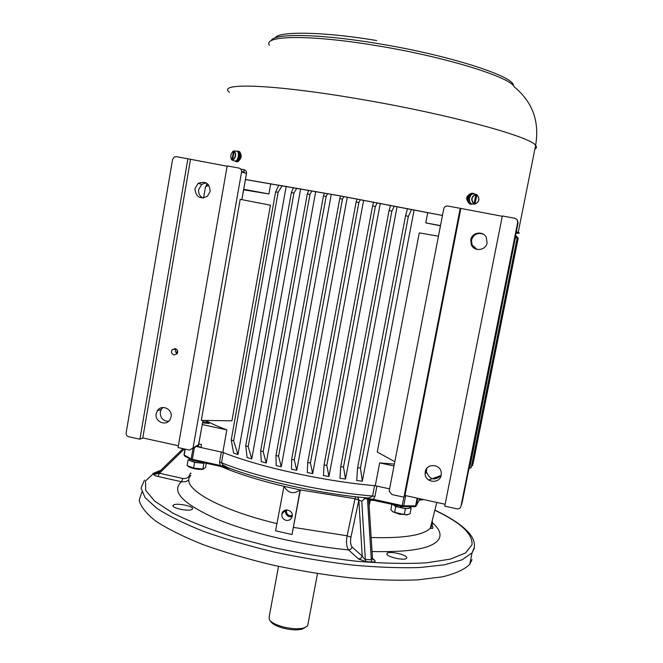<?xml version="1.0" encoding="UTF-8"?>
<svg xmlns="http://www.w3.org/2000/svg" width="663" height="663" viewBox="0 0 663 663"><rect width="100%" height="100%" fill="white"/><g stroke="black" fill="none" stroke-linecap="round" stroke-linejoin="round"><path stroke-width="0.99" d="M305.171 627.538L302.378 629.038C297.704 630.281 291.679 630.074 284.294 628.433C277.217 626.618 272.717 624.339 270.786 621.596L270.015 620.576M278.51 566.376L269.195 616.714L269.294 619.623C271.416 622.648 276.396 625.168 284.236 627.173C292.408 628.996 299.079 629.228 304.242 627.861L307.665 625.756L308.005 623.958M243.669 189.577L250.291 190.753L243.686 189.461M270.761 183.676L268.929 193.952L243.719 189.303M427.751 212.55L425.762 222.892L440.497 225.611M207.71 183.991L206.458 184.604L207.577 183.866M278.841 185.035L275.593 192.063L231.246 439.884L233.625 440.903L278.195 192.129L275.593 192.063M282.189 185.607L278.195 192.129M293.494 187.563L291.339 192.742L245.724 445.735L248.186 446.647L293.982 192.916L291.339 192.742M296.817 188.143L293.982 192.916M308.743 190.24L307.3 194.06L260.642 450.939L263.17 451.743L309.986 194.342L307.3 194.06M312.016 190.82L309.986 194.342M324.48 193.049L323.453 196.024L275.965 455.489L278.551 456.177L326.163 196.414L323.453 196.024M327.721 193.637L326.163 196.414M473.2 462.973L518.126 238.506M515.574 235.382L518.101 238.208L472.62 465.476L518.101 238.208M518.176 238.249L515.582 235.332M515.391 236.285L517.115 238.191L471.252 467.432L517.115 238.191M515.441 236.036L517.339 238.166M514.985 238.307L468.89 468.907L469.578 468.592L515.209 238.547M515.068 237.884L515.59 238.456M411.574 209.375L408.342 216.503L405.59 215.583L407.554 208.596M394.336 206.044L391.85 211.224L389.106 210.395L390.548 205.323M377.247 202.795L375.357 206.558L372.606 205.837L373.683 202.124M360.407 199.638L358.882 202.522L356.147 201.917L357.017 199.008M340.6 195.983L339.746 198.643L342.473 199.14L343.873 196.579M268.929 193.952L243.628 189.817M440.456 225.785L425.762 222.892M208.82 185.267L205.513 186.767L208.596 184.96M241.854 199.629L246.454 173.515L241.564 171.982C241.73 169.927 240.851 168.617 238.937 168.062L227.185 165.924L178.04 447.566L189.444 450.078L198.685 444.616L202.953 420.4M202.986 198.055C199.687 196.19 198.254 193.314 198.685 189.436L201.825 184.314L206.143 182.864M194.947 188.607L198.121 183.427C205.505 180.601 209.525 183.27 210.179 191.433L207.428 196.265C199.928 199.588 195.767 197.035 194.947 188.607M176.292 156.667L174.278 156.99L172.571 159.402L126.136 432.898C125.995 434.845 126.84 436.121 128.663 436.726L139.918 439.196L187.894 158.78L176.292 156.667M227.127 166.231L187.894 158.78M438.45 236.177L419.265 232.879L377.255 452.009L394.833 461.721M447.782 206.052C445.685 205.878 444.343 206.815 443.738 208.845L389.256 490.57L389.198 491.233L391.908 494.54L403.958 497.184L460.213 208.315L447.782 206.052M470.755 239.791C471.849 232.323 483.095 230.542 486.294 237.354L487.09 242.824C485.929 250.622 474.028 251.99 471.277 244.672L470.755 239.791M477.136 249.445L472.015 244.904L471.501 240.072C473.581 234.246 477.542 232.299 483.393 234.238M502.272 216.287L460.213 208.315M514.944 218.268L502.339 215.972L444.757 506.151L456.964 508.828C459.028 509.076 460.354 508.231 460.959 506.292L517.704 222.329L517.074 219.569L514.944 218.268M270.446 205.207L240.213 199.306L201.295 420.375L231.917 420.806L270.446 205.207M331.301 194.284L281.245 466.81L278.551 456.177M281.245 466.81L276.181 465.575L275.965 455.489M315.729 191.483L266.228 463.006L263.17 451.743M266.228 463.006L261.338 461.672L260.642 450.939M300.662 188.814L251.766 458.92L248.186 446.647M251.766 458.92L247.092 457.495L245.724 445.735M286.201 186.295L237.984 454.561L233.625 440.903M237.984 454.561L233.558 453.036L231.246 439.884M190.472 159.559L142.785 437.936L139.918 439.196M178.364 445.743L142.785 437.936M171.079 416.878L170.167 419.414C166.405 426.723 154.421 421.776 156.211 413.671L157.272 410.894C161.192 403.866 172.852 408.897 171.079 416.878M174.054 354.978L177.195 353.694C178.264 351.282 177.585 349.583 175.156 348.597L172.048 349.832C170.938 352.26 171.609 353.976 174.054 354.978M241.564 171.982L193.124 447.583M168.576 421.328C162.932 420.98 160.173 417.897 160.297 412.071L161.341 409.32L162.982 407.488M172.048 349.832L175.993 348.912C174.966 350.868 175.363 352.467 177.178 353.727M206.458 184.604L206.201 186.088M205.513 186.767L203.574 197.997M177.261 350.097L176.689 353.412M471.783 465.874L472.62 465.476M469.661 468.177L471.252 467.432M433.917 479.059L440.381 476.54M428.688 480.02L441.119 475.454M460.802 208.737L404.952 495.452L403.958 497.184M445.13 504.27L404.952 495.452M441.177 475.172C439.859 484.023 425.538 482.954 425.14 474.004L425.248 471.741C426.508 463.072 440.522 463.802 441.26 472.595L441.177 475.172M441.069 475.669C434.464 481.015 429.566 479.68 426.384 471.683L426.765 468.426M408.342 216.503L360.44 467.937L362.329 481.205L356.702 480.534L357.597 467.829L405.59 215.583M414.126 209.873L362.329 481.205M360.44 467.937L357.597 467.829M391.85 211.224L343.5 466.992L345.514 479.051L339.962 478.238L340.699 466.769L389.106 210.395M397.12 206.583L345.514 479.051M343.5 466.992L340.699 466.769M375.357 206.558L326.818 465.343L328.947 476.49L323.486 475.553L324.058 465.003L372.606 205.837M380.28 203.367L328.947 476.49M326.818 465.343L324.058 465.003M358.882 202.522L310.408 462.989L312.679 473.573L307.325 472.528L307.698 462.525L356.147 201.917M363.647 200.243L312.679 473.573M310.408 462.989L307.698 462.525M342.473 199.14L294.306 459.931L296.759 470.34L291.538 469.197L291.662 459.351L294.306 459.931M347.304 197.209L296.759 470.34M339.746 198.643L291.662 459.351M394.377 464.108L379.659 462.882L375.275 485.73C324.862 481.487 258.785 466.885 222.826 452.348L226.837 429.881C218.127 426.599 211.041 423.45 205.588 420.433M202.77 421.651L206.259 422.107C208.439 422.621 209.4 423.069 209.152 423.458L202.563 422.853M198.85 443.928L201.494 444.508L200.955 447.558L197.98 446.124M222.826 452.348L200.955 447.558M226.837 429.881L202.256 424.569M394.013 465.981L379.659 462.882M389.587 488.863L375.275 485.73M245.434 179.565L341.155 196.082L442.453 215.483M516.262 231.926L516.742 232.1C518.391 232.754 518.159 233.044 516.054 232.97M245.443 179.499L340.873 195.983L442.461 215.434M516.303 231.719L518.217 232.365C520.198 233.152 519.469 233.417 516.013 233.161M240.47 153.302C241.755 155.855 241.349 158.192 239.235 160.313M469.288 194.508C466.371 196.347 465.907 198.734 467.896 201.66M472.794 193.323C470.241 193.049 468.517 194.557 467.606 197.856C467.2 200.906 468.037 202.969 470.108 204.063L471.202 204.287M473.473 204.038L470.829 204.163C465.774 202.439 468.981 191.317 473.904 193.538L474.799 194.06M470.838 195.229L469.537 197.847M469.421 198.469L469.868 201.95M475.04 203.931L476.83 194.806L475.04 194.151L475.852 194.582L474.062 203.715L473.125 203.914L475.04 203.931C479.415 201.743 480.012 198.701 476.83 194.806M475.04 194.16L474.94 194.135C472.338 193.331 470.515 194.665 469.479 198.129C469.097 201.154 469.968 203.118 472.081 204.013L472.785 204.129M474.103 204.129L476.009 194.375M234.346 150.949L233.542 151.056L231.984 159.94L233.459 160.579L232.622 160.015L234.18 151.123L235.332 151.056L234.71 150.99M234.404 160.877L235.307 161.084C238.68 160.827 239.683 150.145 236.235 151.205L235.324 151.106M236.351 160.554L236.451 160.545C239.268 158.192 239.782 155.44 238 152.299M236.376 161.697L237.238 161.88C238.788 161.474 239.882 159.808 240.52 156.882C240.918 153.352 240.238 151.479 238.465 151.255L238.415 151.247M236.964 151.239L237.553 151.056C239.326 151.272 240.006 153.153 239.6 156.683C238.962 159.609 237.868 161.275 236.318 161.689L234.967 161.059M407.82 514.728L399.325 514.206L392.554 511.645M391.916 504.228L390.888 509.565L392.645 511.712L394.651 512.375L406.32 514.927L410.024 513.8L411.151 508.024L405.424 508.695L395.778 506.565L392.886 504.444M409.8 507.062L411.151 508.024M405.424 508.695L404.289 514.513M395.778 506.565L394.651 512.375M393.408 504.56C394.12 505.596 396.441 506.598 400.377 507.551L400.709 506.167M401.778 506.408L401.761 507.841C405.98 508.571 408.607 508.562 409.651 507.833L409.751 507.328M400.402 506.101L400.377 507.551M203.69 469.097L201.908 469.412C196.555 469.421 192.146 468.534 188.682 466.76L188.524 466.644M204.685 462.882L203.889 463.346L194.607 462.393L188.093 459.857L187.099 465.517L193.613 468.086L202.928 469.039L205.547 467.398L206.284 463.23M194.607 462.393L193.613 468.086M203.889 463.346L202.886 469.023M189.353 459.31C187.563 460.876 200.383 463.868 204.337 462.799M292.051 534.544L275.568 530.798L283.988 486.319C288.264 493.355 293.643 494.548 300.115 489.891L292.051 534.544L300.364 489.775M372.498 558.387L374.578 560.218C375.747 561.511 374.91 562.116 372.059 562.033L366.042 561.586L358.592 559.008L348.589 549.917C346.484 547.091 345.995 542.384 347.114 535.787L293.709 527.433M188.922 480.095L185.433 481.736L181.513 481.752L182.839 478.487C186.891 478.943 189.386 477.161 190.331 473.142L191.101 473.299M350.951 537.154L347.114 535.787L354.987 498.808L358.857 500.126L350.951 537.154C350.172 541.779 350.57 545.085 352.128 547.058L350.851 549.171L348.589 549.917C302.303 545.475 248.658 532.679 215.392 518.466C182.151 503.283 170.855 491.043 181.513 481.752L158.009 476.49L159.385 473.241L182.839 478.487M358.592 559.008L360.896 558.246L362.205 556.083L364.36 559.008L365.321 559.373L371.33 559.829L372.457 557.84M282.67 513.087L282.206 512.947M282.587 512.217L283.325 512.441M285.587 510.054L285.521 510.295C285.131 513.543 286.499 515.698 289.623 516.75L292.118 516.692M286.076 520.364C289.209 520.762 291.239 519.469 292.176 516.469C293.775 509.996 283.159 507.253 281.924 513.817C281.526 517.107 282.91 519.295 286.076 520.364M286.748 509.905L286.532 510.576C286.225 513.17 287.319 514.894 289.806 515.731L292.284 515.524M357.166 496.96L365.785 497.772L361.774 501.187L358.857 500.126L362.205 556.083L352.128 547.058M406.684 558.047C408.491 555.088 388.941 550.481 387.084 553.423L386.985 553.572C384.863 556.472 404.737 561.221 406.56 558.238L406.684 558.047M192.146 509.3L192.353 509.118C195.27 506.54 176.681 502.546 173.491 505.057L173.242 505.272C170.217 507.841 189.154 511.886 192.146 509.3M472.015 559.605L469.76 564.321C464.622 569.451 455.539 573.619 442.528 576.827L417.889 579.876C398.148 580.68 375.88 580.034 351.1 577.937C325.425 574.995 299.51 570.76 273.347 565.232C247.788 559.091 224.392 552.229 203.16 544.654C183.767 536.881 168.079 529.115 156.087 521.35C146.448 513.784 140.813 506.805 139.18 500.408L141.857 491.979M369.772 499.43L370.252 500.275L368.785 500.366M230.252 468.658L222.022 466.744L230.699 468.683M354.987 498.808L355.766 496.802M365.785 497.772C368.578 498.145 370.849 497.565 372.598 496.023C322.508 491.946 257.302 477.443 221.508 462.733L222.975 465.003L227.525 467.498M376.916 486.087L374.943 496.388L372.598 496.023L374.587 485.664C324.489 481.379 259.208 466.951 223.332 452.539L221.508 462.733L219.528 462.144L221.326 452.017M197.292 446.696L200.74 447.45M222.644 452.307L223.332 452.539M374.587 485.664L375.465 485.772M402.126 506.457L364.493 498.427M222.975 465.003L221.873 466.072L230.202 468.501M192.369 460.13L220.24 466.288L220.24 465.476L221.873 466.072L222.022 466.744L192.394 460.163L192.361 459.318L220.24 465.476L219.528 462.144M364.567 498.377L373.029 499.198L402.234 505.645L403.891 497.167M420.317 498.825L419.19 499.985L419.397 498.626M419.008 500.35L419.439 498.634M418.95 500.457L416.256 505.828L417.74 498.261L415.676 506.565M405.706 495.617L403.717 505.844L416.24 505.861L415.013 506.747L402.126 506.482L372.946 500.035L374.943 496.388M221.981 466.702L220.265 466.321M160.62 472.039L155.83 473.44L157.819 473.191M158.009 476.49C154.802 475.694 153.476 475.006 154.031 474.426L159.385 473.241L184.397 448.967M374.578 560.218L372.971 559.522M359.014 500.399L357.548 497.01M300.331 489.94L355.003 498.7L358.865 500.035L357.962 497.225M227.616 467.531L226.381 467.059C259.117 479.863 312.671 492.17 358.045 497.059L357.713 497.035M240.785 169.115L243.876 169.662C245.758 170.209 246.619 171.493 246.454 173.515L246.495 173.549C246.677 171.526 245.816 170.25 243.926 169.687L244.025 172.015L241.614 171.576M244.904 173.026L244.025 172.015M243.876 169.662L240.76 169.098M517.621 220.646L518.035 223.05L462.227 502.247L460.959 506.292M517.704 222.329L518.035 223.05M462.227 502.247L462.02 502.902M195.27 447.111L198.428 445.428L198.759 444.45M513.485 85.817L513.286 84.516C509.499 74.571 444.127 54.134 375.556 43.194C317.121 33.556 273.09 33.283 271.192 40.741M534.884 149.084C536.715 148.172 536.964 146.937 535.621 145.388C539.682 121.569 532.588 102.085 514.355 86.936C510.228 76.966 444.111 56.446 374.852 45.366C308.245 34.343 262.415 35.537 269.451 45.349M518.217 232.365L535.621 145.388C530.848 136.677 447.028 113.787 358.774 98.953C271.457 83.952 216.196 82.577 229.522 92.314M476.763 194.582L476.912 194.649C480.07 198.817 479.39 201.975 474.865 204.138M475.852 194.582C471.459 196.778 470.863 199.828 474.062 203.715M473.888 203.922C470.506 199.836 471.136 196.646 475.761 194.35M232.622 160.015C235.638 157.346 236.152 154.38 234.18 151.123M234.387 150.949C236.467 154.363 235.929 157.471 232.754 160.272M233.542 151.056C230.542 153.733 230.028 156.692 231.984 159.94M232.091 160.181L231.064 158.847M232.498 151.661L233.649 150.899M401.77 507.129L400.692 506.897M400.701 506.375L401.778 506.607M276.894 523.613C215.019 508.678 179.209 486.501 190.845 475.454M283.772 486.269C258.255 480.153 237.304 473.556 220.912 466.47M300.115 489.891L283.988 486.319M432.152 520.894C432.956 523.563 432.334 526.008 430.295 528.212C423.259 535.356 403.543 538.455 371.156 537.519M432.491 522.834C438.666 528.196 441.036 533.127 439.594 537.618C435.409 547.853 412.892 552.494 372.051 551.533M434.845 510.278C460.71 522.543 473.084 534.071 471.965 544.862L465.567 552.95L450.285 559.133L426.268 562.837C406.179 563.956 382.941 563.426 356.553 561.254C329.03 558.113 301.217 553.522 273.115 547.489L233.641 537.055C209.483 529.289 189.17 521.275 172.72 513.005L154.636 501.104L145.661 490.247L145.537 480.973L153.476 473.606L160.496 470.581M474.476 545.11L474.285 548.334L472.064 552.859L462.194 559.763L444.616 564.793L419.687 567.536C399.698 568.133 377.172 567.296 352.111 565.025C326.163 561.909 300.007 557.542 273.662 551.923C247.962 545.707 224.517 538.828 203.334 531.287C184.049 523.579 168.551 515.93 156.849 508.33L145.073 497.615L141.086 488.084L144.451 480.078M423.723 499.57L419.173 500.242M375.192 500.532L370.269 500.167M154.031 474.426L155.83 473.44M370.252 500.275L369.117 505.554M285.496 510.419L284.941 510.261M414.673 506.714L415.568 506.002L417.11 498.12M185.201 449.141L184.181 455L191.176 458.937L193.049 448.304M194.425 447.566L192.361 459.318L191.176 458.937L191.516 459.857L184.521 455.912L184.024 454.694L185.002 449.1M183.029 448.669L158.2 472.785M361.774 501.187L365.321 559.373L366.042 561.586M372.059 562.033L371.33 559.829L367.476 499.04M402.234 505.645L403.717 505.844L403.17 506.607L402.126 506.482L402.234 505.645M184.587 455.953L183.999 454.835M302.378 629.038L304.242 627.861M317.494 573.628L307.665 625.756M241.896 199.638L246.495 173.524M198.121 183.427L201.825 184.314M471.277 244.672L472.015 244.904M425.14 474.004L426.384 471.683M157.272 410.894L161.341 409.32M192.858 448.395L198.428 445.428L202.994 420.4M275.452 37.783C277.233 31.592 320.047 31.012 376.692 40.551M470.829 204.163L470.108 204.063M474.899 204.129C479.448 201.942 480.12 198.784 476.912 194.649M473.432 204.022L472.081 204.013M233.459 160.579L235.083 161.101M233.633 150.899C230.459 153.758 229.937 156.849 232.075 160.173M236.318 161.689L237.238 161.88M409.867 506.739L409.651 507.833M201.908 469.412L202.928 469.039M188.682 466.76L188.143 466.354M436.826 502.446L430.295 528.212L431.737 528.502C433.387 528.626 433.246 527.184 431.323 524.184M285.521 510.295L281.924 513.817M287.203 509.913L286.532 510.576M387.084 553.423L386.943 554.152M469.76 564.321L472.064 552.859L474.31 547.356C474.899 542.823 473.374 538.306 469.727 533.806C463.122 525.9 451.511 518.01 434.878 510.145M152.838 473.539L160.844 470.241M173.242 505.272L173.101 506.084M420.856 498.941L419.488 499.861M365.951 498.783L372.946 500.035M159.045 473.324L157.827 473.225L158.258 472.752L183.054 448.669M368.711 499.247L372.498 558.47L373.037 559.589M363.755 499.082L365.189 498.087"/></g></svg>
